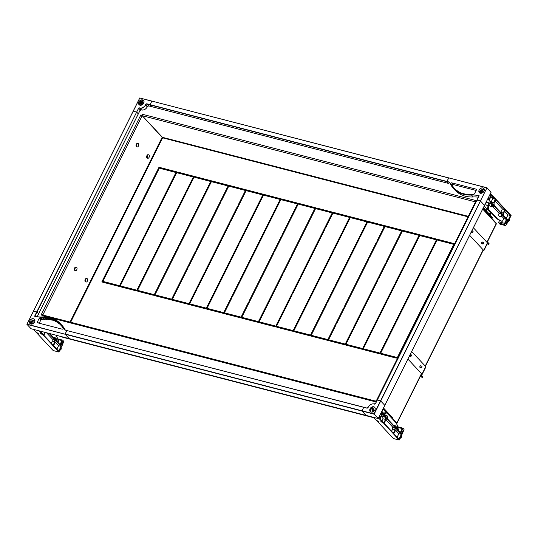<?xml version="1.0" encoding="UTF-8"?>
<svg xmlns="http://www.w3.org/2000/svg" width="538" height="538" viewBox="0 0 538 538"><rect width="100%" height="100%" fill="white"/><g stroke="black" fill="none" stroke-linecap="round" stroke-linejoin="round"><path stroke-width="0.81" d="M482.754 242.752A0.881 0.504 104.5 0 0 482.922 244.017A0.881 0.504 104.5 0 0 483.527 243.579A0.881 0.504 104.5 0 0 483.359 242.315A0.881 0.504 104.5 0 0 482.754 242.752M472.156 231.394A0.881 0.504 104.5 0 0 472.324 232.658A0.881 0.504 104.5 0 0 472.929 232.221A0.881 0.504 104.5 0 0 472.761 230.957A0.881 0.504 104.5 0 0 472.156 231.394M149.093 157.298A1.755 1.015 104.5 0 0 149.349 155.838A1.755 1.015 104.5 0 0 148.723 154.85A1.755 1.015 104.5 0 0 147.513 155.724A1.755 1.015 104.5 0 0 147.842 158.253A1.755 1.015 104.5 0 0 148.871 157.695A1.755 1.015 104.5 0 0 149.053 157.378M147.842 158.253L147.278 158.105A1.755 1.015 -75.5 0 1 146.948 155.576A1.755 1.015 -75.5 0 1 148.158 154.702L148.723 154.85M138.495 145.939A1.755 1.015 104.5 0 0 138.75 144.48A1.755 1.015 104.5 0 0 138.125 143.491A1.755 1.015 104.5 0 0 136.914 144.366A1.755 1.015 104.5 0 0 137.244 146.894A1.755 1.015 104.5 0 0 138.273 146.336A1.755 1.015 104.5 0 0 138.461 146.02M137.244 146.894L136.679 146.746A1.755 1.015 -75.5 0 1 136.349 144.218A1.755 1.015 -75.5 0 1 137.56 143.343L138.125 143.491M482.035 243.788A0.921 0.531 -75.5 0 1 481.866 243.788A0.921 0.531 -75.5 0 1 481.692 242.463A0.921 0.531 -75.5 0 1 482.33 242.006A0.921 0.531 -75.5 0 1 482.478 242.087M471.436 232.429A0.921 0.531 -75.5 0 1 471.268 232.429A0.921 0.531 -75.5 0 1 471.113 232.335L472.324 232.658M469.627 235.314L483.682 250.385A1.318 0.37 26.5 0 1 483.823 250.708L487.583 243.163A1.318 0.37 -153.5 0 0 487.448 242.84L473.386 227.769M487.172 242.308A1.318 0.76 -75.5 0 1 487.603 242.228A1.318 0.76 -75.5 0 1 487.838 242.369L489.183 243.815L488.901 244.38L487.556 242.934A0.659 0.383 104.5 0 0 487.482 242.88M487.199 243.943L488.901 244.38M483.003 250.681L483.218 250.742A1.318 0.37 26.5 0 0 483.823 250.708M87.391 281.051A1.755 1.015 104.5 0 0 87.647 279.592A1.755 1.015 104.5 0 0 87.022 278.61A1.755 1.015 104.5 0 0 85.811 279.484A1.755 1.015 104.5 0 0 86.141 282.013A1.755 1.015 104.5 0 0 87.163 281.448A1.755 1.015 104.5 0 0 87.351 281.139M86.141 282.013L85.576 281.865A1.755 1.015 -75.5 0 1 85.239 279.336A1.755 1.015 -75.5 0 1 86.45 278.462L87.022 278.61M76.793 269.693A1.755 1.015 104.5 0 0 77.048 268.233A1.755 1.015 104.5 0 0 76.423 267.251A1.755 1.015 104.5 0 0 75.212 268.126A1.755 1.015 104.5 0 0 75.542 270.654A1.755 1.015 104.5 0 0 76.571 270.089A1.755 1.015 104.5 0 0 76.752 269.78M75.542 270.654L74.977 270.506A1.755 1.015 -75.5 0 1 74.647 267.978A1.755 1.015 -75.5 0 1 75.858 267.104L76.423 267.251M421.819 367.34A0.881 0.504 104.5 0 0 421.657 366.075A0.881 0.504 104.5 0 0 421.052 366.512A0.881 0.504 104.5 0 0 421.214 367.777A0.881 0.504 104.5 0 0 421.819 367.34M411.227 355.981A0.881 0.504 104.5 0 0 411.059 354.717A0.881 0.504 104.5 0 0 410.454 355.154A0.881 0.504 104.5 0 0 410.622 356.418A0.881 0.504 104.5 0 0 411.227 355.981M420.333 367.548A0.921 0.531 -75.5 0 1 420.165 367.548A0.921 0.531 -75.5 0 1 419.99 366.223A0.921 0.531 -75.5 0 1 420.629 365.759A0.921 0.531 -75.5 0 1 420.77 365.847M421.355 374.32L421.516 374.495A1.318 0.37 26.5 0 0 422.122 374.461A1.318 0.37 26.5 0 0 421.98 374.145L407.918 359.075M421.516 374.495A0.659 0.383 -75.5 0 0 421.523 375.369L422.875 376.815L422.592 377.38L421.241 375.934A1.318 0.76 -75.5 0 1 421.005 375.026M422.592 377.38L420.144 376.748M411.684 351.529L425.746 366.6L421.98 374.145M422.122 374.461L425.881 366.916A1.318 0.37 -153.5 0 0 425.746 366.6M385.147 413.251A0.76 0.437 -75.5 0 1 385.477 411.772M488.807 213.445A0.76 0.437 -75.5 0 1 489.506 213.142A0.881 0.881 0 0 1 489.519 214.205M485.727 210.136A0.76 0.437 -75.5 0 1 486.426 209.84A0.881 0.881 0 0 1 486.433 210.896M103.195 282.315L103.572 281.562L118.851 285.517L118.474 286.27L103.195 282.315M118.75 285.725L103.861 281.872L103.592 282.416M109.658 266.209L110.357 266.391L102.502 282.134L101.81 281.959L109.658 266.209L109.947 266.518L102.2 282.06M117.889 249.706L118.582 249.888L110.734 265.631L110.034 265.456L117.889 249.706L118.178 250.015L110.431 265.557M126.114 233.203L126.813 233.378L118.959 249.128L118.266 248.953L126.114 233.203L126.403 233.512L118.656 249.054M134.345 216.7L135.038 216.875L127.19 232.624L126.491 232.45L134.345 216.7L134.635 217.009L126.887 232.55M142.577 200.197L143.269 200.371L135.415 216.121L134.722 215.946L142.577 200.197L142.866 200.506L135.112 216.047M151.871 183.115L151.178 182.933L158.999 167.257L159.692 167.432L151.871 183.115M159.584 167.641L151.568 183.041M150.801 183.693L151.494 183.868L143.646 199.618L142.947 199.437L150.801 183.693L151.091 184.003L143.343 199.544M175.664 171.568L175.287 172.321L160.008 168.367L160.385 167.614L175.664 171.568M175.563 171.777L160.674 167.923L160.405 168.468M136.107 290.211L121.225 286.364L120.949 286.909M127.614 271.085L119.564 286.552M135.838 254.582L127.788 270.049M144.07 238.078L136.02 253.539M152.294 221.575L144.245 237.036M160.526 205.072L152.476 220.533M176.948 172.133L168.932 187.527M168.757 188.569L160.707 204.03M192.92 176.262L178.038 172.416L177.762 172.96M153.471 294.703L138.582 290.856L138.313 291.401M144.971 275.577L136.921 291.038M153.202 259.074L145.152 274.535M161.434 242.571L153.384 258.032M169.658 226.068L161.608 241.528M177.89 209.564L169.84 225.025M194.312 176.625L186.296 192.019M186.114 193.061L178.065 208.522M210.284 180.755L195.395 176.908L195.126 177.453M170.835 299.195L155.946 295.342L155.677 295.893M162.335 280.069L154.285 295.53M170.566 263.566L162.516 279.027M178.791 247.063L170.741 262.524M187.022 230.56L178.972 246.021M195.247 214.057L187.197 229.518M211.669 181.118L203.653 196.511M203.478 197.554L195.429 213.014M227.641 185.247L212.759 181.393L212.483 181.945M188.192 303.688L173.31 299.834L173.034 300.379M179.699 284.562L171.649 300.022M187.923 268.059L179.874 283.519M196.155 251.555L188.105 267.016M204.379 235.045L196.33 250.513M212.611 218.542L204.561 234.01M229.033 185.603L221.017 201.004M220.836 202.039L212.786 217.507M245.005 189.739L230.123 185.886L229.847 186.437M205.556 308.173L190.667 304.326L190.398 304.871M197.056 289.047L189.006 304.515M205.287 272.544L197.238 288.012M213.512 256.041L205.462 271.508M221.743 239.538L213.694 255.005M229.975 223.035L221.925 238.495M246.397 190.096L238.381 205.489M238.2 206.531L230.15 221.992M262.369 194.231L247.48 190.378L247.211 190.923M222.914 312.665L208.031 308.819L207.762 309.363M214.42 293.54L206.37 309M222.651 277.036L214.601 292.497M230.876 260.533L222.826 275.994M239.107 244.03L231.058 259.491M247.332 227.527L239.282 242.988M263.755 194.588L255.738 209.981M255.563 211.024L247.514 226.485M279.726 198.717L264.844 194.87L264.568 195.415M240.278 317.158L225.395 313.304L225.119 313.856M231.784 298.032L223.734 313.493M240.009 281.529L231.959 296.989M248.24 265.026L240.19 280.486M256.465 248.522L248.415 263.983M264.696 232.019L256.646 247.48M281.118 199.08L273.102 214.474M272.921 215.516L264.871 230.977M297.09 203.209L282.208 199.363L281.932 199.907M257.641 321.65L242.752 317.797L242.483 318.341M249.141 302.524L241.091 317.985M257.372 286.021L249.323 301.482M265.597 269.518L257.547 284.979M273.829 253.015L265.779 268.475M282.053 236.512L274.003 251.972M298.476 203.572L290.466 218.966M290.285 220.002L282.235 235.469M314.454 207.702L299.565 203.848L299.296 204.4M274.999 326.136L260.116 322.289L259.841 322.834M266.505 307.01L258.455 322.477M274.73 290.507L266.68 305.974M282.961 274.003L274.911 289.471M291.192 257.5L283.143 272.968M299.417 240.997L291.367 256.465M315.84 208.058L307.823 223.452M307.649 224.494L299.599 239.961M331.811 212.194L316.929 208.34L316.653 208.885M292.363 330.628L277.48 326.781L277.204 327.326M283.869 311.502L275.819 326.969M292.094 294.999L284.044 310.46M300.325 278.496L292.275 293.956M308.55 261.993L300.5 277.453M316.781 245.489L308.731 260.95M333.204 212.55L325.187 227.944M325.006 228.986L316.956 244.447M349.175 216.679L334.286 212.833L334.017 213.378M309.727 335.12L294.837 331.267L294.568 331.818M301.226 315.994L293.176 331.455M309.458 299.491L301.408 314.952M317.682 282.988L309.632 298.449M325.914 266.485L317.864 281.946M334.138 249.982L326.089 265.442M350.561 217.043L342.545 232.436M342.37 233.479L334.32 248.939M366.533 221.172L351.65 217.325L351.381 217.87M327.084 339.613L312.201 335.759L311.926 336.311M318.59 320.487L310.54 335.947M326.815 303.983L318.765 319.444M335.046 287.48L326.996 302.941M343.271 270.977L335.221 286.438M351.502 254.474L343.452 269.935M367.925 221.535L359.909 236.928M359.734 237.971L351.677 253.432M383.897 225.664L369.014 221.811L368.738 222.362M344.448 344.105L329.559 340.251L329.29 340.796M335.947 324.979L327.898 340.44M344.179 308.476L336.129 323.937M352.41 291.966L344.354 307.433M360.635 275.463L352.585 290.93M368.866 258.96L360.816 274.427M385.289 226.021L377.272 241.421M377.091 242.456L369.041 257.924M401.261 230.156L386.371 226.303L386.102 226.848M361.812 348.59L346.923 344.744L346.654 345.288M353.311 329.464L345.261 344.932M361.543 312.961L353.493 328.429M369.767 296.458L361.718 311.926M377.999 279.955L369.949 295.416M386.223 263.452L378.174 278.913M402.646 230.513L394.63 245.906M394.455 246.949L386.405 262.409M418.618 234.649L403.735 230.795L403.46 231.34M379.169 353.083L364.287 349.236L364.011 349.781M370.675 333.957L362.625 349.418M378.9 317.454L370.85 332.914M387.131 300.95L379.082 316.411M395.356 284.447L387.306 299.908M403.587 267.944L395.538 283.405M420.01 235.005L411.994 250.399M411.812 251.441L403.762 266.902M435.982 239.134L421.099 235.288L420.824 235.832M396.533 357.575L381.644 353.722L381.375 354.273M388.032 338.449L379.983 353.91M396.264 321.946L388.214 337.407M404.489 305.443L396.439 320.904M412.72 288.94L404.67 304.4M420.945 272.436L412.895 287.897M437.374 239.497L429.358 254.891M429.176 255.933L421.126 271.394M453.346 243.627L438.457 239.78L438.188 240.325M446.338 260.372L438.49 275.886M454.536 243.936L446.715 259.383M438.114 276.875L430.259 292.39M429.882 293.378L422.034 308.893M421.657 309.881L413.803 325.396M413.426 326.384L405.571 341.899M405.201 342.888L397.347 358.402M136.215 290.002L135.838 290.762L120.559 286.808L120.936 286.055L136.215 290.002M127.022 270.701L127.714 270.876L119.866 286.626L119.167 286.445L127.022 270.701L127.311 271.011M128.091 270.123L127.398 269.941L135.253 254.198L135.946 254.373L128.091 270.123M143.478 237.695L144.171 237.87L136.322 253.62L135.623 253.438L143.478 237.695L143.767 238.004M144.547 237.117L143.854 236.935L151.709 221.185L152.402 221.367L144.547 237.117M159.934 204.682L160.627 204.864L152.779 220.614L152.086 220.432L159.934 204.682L160.223 204.998M176.356 171.743L177.049 171.925L169.235 187.607L168.542 187.426L176.356 171.743L176.646 172.059M161.003 204.11L160.311 203.929L168.165 188.179L168.858 188.361L161.003 204.11M177.372 172.859L177.748 172.106L193.028 176.06L192.651 176.814L177.372 172.859M153.572 294.494L153.196 295.248L137.923 291.3L138.3 290.54L153.572 294.494M144.386 275.187L145.078 275.369L137.224 291.119L136.531 290.937L144.386 275.187L144.675 275.496M145.455 274.615L144.762 274.434L152.61 258.684L153.303 258.865L145.455 274.615M160.842 242.181L161.534 242.362L153.68 258.112L152.987 257.931L160.842 242.181L161.131 242.49M161.911 241.609L161.218 241.428L169.066 225.678L169.766 225.859L161.911 241.609M177.298 209.174L177.991 209.356L170.136 225.106L169.443 224.924L177.298 209.174L177.587 209.484M193.72 176.235L194.413 176.417L186.599 192.1L185.899 191.918L193.72 176.235L194.01 176.545M178.367 208.603L177.674 208.421L185.523 192.671L186.222 192.853L178.367 208.603M194.729 177.352L195.106 176.599L210.385 180.546L210.008 181.299L194.729 177.352M170.936 298.987L170.559 299.74L155.28 295.786L155.657 295.032L170.936 298.987M161.743 279.679L162.442 279.861L154.588 295.611L153.895 295.429L161.743 279.679L162.032 279.989M162.812 279.108L162.12 278.926L169.974 263.176L170.667 263.358L162.812 279.108M178.199 246.673L178.898 246.855L171.044 262.605L170.351 262.423L178.199 246.673L178.488 246.982M179.275 246.101L178.576 245.92L186.43 230.17L187.123 230.351L179.275 246.101M194.655 213.667L195.355 213.848L187.5 229.598L186.807 229.417L194.655 213.667L194.944 213.976M211.078 180.728L211.777 180.909L203.956 196.585L203.263 196.41L211.078 180.728L211.367 181.037M195.731 213.088L195.032 212.913L202.887 197.164L203.579 197.345L195.731 213.088M212.093 181.844L212.47 181.084L227.749 185.038L227.372 185.792L212.093 181.844M188.3 303.479L187.923 304.232L172.644 300.278L173.021 299.525L188.3 303.479M179.107 284.172L179.8 284.353L171.952 300.103L171.252 299.922L179.107 284.172L179.396 284.481M180.176 283.593L179.484 283.418L187.332 267.668L188.031 267.85L180.176 283.593M195.563 251.165L196.256 251.347L188.408 267.09L187.708 266.915L195.563 251.165L195.852 251.475M196.632 250.587L195.94 250.412L203.794 234.662L204.487 234.844L196.632 250.587M212.019 218.159L212.712 218.334L204.864 234.084L204.164 233.909L212.019 218.159L212.308 218.468M228.442 185.22L229.134 185.395L221.32 201.077L220.627 200.903L228.442 185.22L228.731 185.529M213.088 217.581L212.396 217.406L220.25 201.656L220.943 201.831L213.088 217.581M229.457 186.33L229.834 185.576L245.106 189.531L244.736 190.284L229.457 186.33M205.657 307.965L205.281 308.725L190.001 304.77L190.378 304.017L205.657 307.965M196.471 288.664L197.164 288.839L189.309 304.589L188.616 304.414L196.471 288.664L196.76 288.973M197.54 288.086L196.841 287.911L204.696 272.161L205.388 272.336L197.54 288.086M212.927 255.658L213.62 255.832L205.765 271.582L205.072 271.401L212.927 255.658L213.216 255.967M213.996 255.079L213.304 254.898L221.152 239.154L221.844 239.329L213.996 255.079M229.383 222.651L230.076 222.826L222.221 238.576L221.528 238.395L229.383 222.651L229.672 222.961M245.805 189.712L246.498 189.887L238.677 205.57L237.984 205.388L245.805 189.712L246.095 190.022M230.452 222.073L229.76 221.891L237.608 206.141L238.307 206.323L230.452 222.073M246.814 190.822L247.191 190.069L262.47 194.023L262.093 194.776L246.814 190.822M223.021 312.457L222.645 313.21L207.365 309.263L207.742 308.509L223.021 312.457M213.828 293.156L214.521 293.331L206.673 309.081L205.98 308.899L213.828 293.156L214.117 293.466M214.897 292.578L214.205 292.396L222.059 276.646L222.752 276.828L214.897 292.578M230.284 260.143L230.984 260.325L223.129 276.075L222.436 275.893L230.284 260.143L230.573 260.453M231.353 259.572L230.661 259.39L238.516 243.64L239.208 243.822L231.353 259.572M246.74 227.137L247.44 227.318L239.585 243.068L238.892 242.887L246.74 227.137L247.029 227.446M263.163 194.198L263.862 194.379L256.041 210.062L255.348 209.881L263.163 194.198L263.452 194.507M247.816 226.565L247.117 226.384L254.972 210.634L255.664 210.815L247.816 226.565M264.178 195.314L264.555 194.561L279.834 198.509L279.457 199.268L264.178 195.314M240.385 316.949L240.009 317.702L224.729 313.755L225.106 312.995L240.385 316.949M231.192 297.642L231.885 297.823L224.03 313.573L223.337 313.392L231.192 297.642L231.481 297.951M232.261 297.07L231.569 296.889L239.417 281.139L240.116 281.32L232.261 297.07M247.648 264.635L248.341 264.817L240.493 280.567L239.793 280.385L247.648 264.635L247.937 264.945M248.717 264.064L248.025 263.882L255.873 248.132L256.572 248.314L248.717 264.064M264.104 231.629L264.797 231.811L256.949 247.561L256.249 247.379L264.104 231.629L264.393 231.939M280.527 198.69L281.219 198.872L273.405 214.554L272.705 214.373L280.527 198.69L280.816 198.999M265.173 231.058L264.481 230.876L272.336 215.126L273.028 215.308L265.173 231.058M281.542 199.806L281.919 199.053L297.191 203.001L296.815 203.754L281.542 199.806M257.742 321.442L257.366 322.195L242.087 318.24L242.463 317.487L257.742 321.442M248.549 302.134L249.249 302.316L241.394 318.066L240.701 317.884L248.549 302.134L248.838 302.443M249.625 301.562L248.926 301.381L256.781 285.631L257.473 285.812L249.625 301.562M265.012 269.128L265.705 269.309L257.85 285.059L257.157 284.878L265.012 269.128L265.295 269.437M266.081 268.549L265.382 268.375L273.237 252.625L273.929 252.806L266.081 268.549M281.468 236.121L282.161 236.303L274.306 252.046L273.613 251.871L281.468 236.121L281.757 236.431M297.891 203.182L298.583 203.364L290.762 219.04L290.069 218.865L297.891 203.182L298.18 203.492M282.537 235.543L281.845 235.368L289.693 219.618L290.385 219.8L282.537 235.543M298.899 204.292L299.276 203.539L314.555 207.493L314.179 208.246L298.899 204.292M275.106 325.934L274.73 326.687L259.45 322.733L259.827 321.98L275.106 325.934M265.913 306.626L266.606 306.808L258.758 322.551L258.058 322.376L265.913 306.626L266.202 306.936M266.983 306.048L266.29 305.873L274.145 290.123L274.837 290.298L266.983 306.048M282.369 273.62L283.062 273.795L275.214 289.545L274.521 289.37L282.369 273.62L282.658 273.929M283.439 273.042L282.746 272.867L290.601 257.117L291.293 257.292L283.439 273.042M298.825 240.614L299.518 240.789L291.67 256.539L290.977 256.357L298.825 240.614L299.115 240.923M315.248 207.675L315.947 207.85L308.126 223.532L307.433 223.351L315.248 207.675L315.537 207.984M299.895 240.035L299.202 239.854L307.057 224.111L307.749 224.285L299.895 240.035M316.263 208.784L316.64 208.031L331.919 211.985L331.543 212.739L316.263 208.784M292.464 330.419L292.087 331.173L276.814 327.225L277.191 326.472L292.464 330.419M283.277 311.119L283.97 311.294L276.115 327.043L275.422 326.862L283.277 311.119L283.566 311.428M284.346 310.54L283.654 310.359L291.502 294.616L292.201 294.79L284.346 310.54M299.733 278.112L300.426 278.287L292.571 294.037L291.878 293.856L299.733 278.112L300.022 278.422M300.803 277.534L300.11 277.352L307.958 261.603L308.657 261.784L300.803 277.534M316.189 245.099L316.882 245.281L309.034 261.031L308.335 260.849L316.189 245.099L316.478 245.409M332.612 212.16L333.304 212.342L325.49 228.025L324.791 227.843L332.612 212.16L332.901 212.47M317.259 244.528L316.566 244.346L324.414 228.596L325.113 228.778L317.259 244.528M333.627 213.277L333.997 212.523L349.276 216.471L348.9 217.231L333.627 213.277M309.827 334.912L309.451 335.665L294.172 331.717L294.548 330.957L309.827 334.912M300.634 315.604L301.334 315.786L293.479 331.536L292.786 331.354L300.634 315.604L300.924 315.914M301.71 315.033L301.011 314.851L308.866 299.101L309.558 299.283L301.71 315.033M317.09 282.598L317.79 282.78L309.935 298.529L309.242 298.348L317.09 282.598L317.38 282.907M318.166 282.026L317.467 281.845L325.322 266.095L326.015 266.276L318.166 282.026M333.547 249.592L334.246 249.773L326.391 265.523L325.698 265.342L333.547 249.592L333.836 249.901M349.976 216.653L350.668 216.834L342.847 232.517L342.155 232.335L349.976 216.653L350.265 216.962M334.623 249.02L333.923 248.838L341.778 233.089L342.471 233.27L334.623 249.02M350.984 217.769L351.361 217.016L366.64 220.963L366.264 221.717L350.984 217.769M327.191 339.404L326.815 340.157L311.536 336.203L311.912 335.45L327.191 339.404M317.998 320.097L318.691 320.278L310.843 336.028L310.144 335.846L317.998 320.097L318.288 320.406M319.068 319.525L318.375 319.343L326.23 303.593L326.922 303.775L319.068 319.525M334.454 287.09L335.147 287.272L327.299 303.022L326.6 302.84L334.454 287.09L334.744 287.4M335.524 286.519L334.831 286.337L342.686 270.587L343.379 270.769L335.524 286.519M350.91 254.084L351.603 254.266L343.755 270.009L343.062 269.834L350.91 254.084L351.2 254.393M367.333 221.145L368.026 221.326L360.211 237.002L359.519 236.828L367.333 221.145L367.622 221.454M351.98 253.506L351.287 253.331L359.142 237.581L359.835 237.762L351.98 253.506M368.348 222.261L368.725 221.501L384.004 225.456L383.628 226.209L368.348 222.261M344.549 343.896L344.172 344.65L328.9 340.695L329.269 339.942L344.549 343.896M335.362 324.589L336.055 324.77L328.2 340.514L327.507 340.339L335.362 324.589L335.651 324.898M336.432 324.01L335.739 323.836L343.587 308.086L344.28 308.267L336.432 324.01M351.818 291.583L352.511 291.764L344.656 307.507L343.964 307.332L351.818 291.583L352.108 291.892M352.888 291.004L352.195 290.829L360.043 275.079L360.736 275.254L352.888 291.004M368.274 258.576L368.967 258.751L361.112 274.501L360.42 274.326L368.274 258.576L368.564 258.886M384.697 225.637L385.39 225.812L377.575 241.495L376.876 241.313L384.697 225.637L384.986 225.947M369.344 257.998L368.651 257.823L376.499 242.073L377.199 242.248L369.344 257.998M385.706 226.747L386.082 225.994L401.361 229.948L400.985 230.701L385.706 226.747M361.913 348.382L361.536 349.142L346.257 345.188L346.633 344.434L361.913 348.382M352.72 329.081L353.412 329.256L345.564 345.006L344.871 344.831L352.72 329.081L353.009 329.39M353.789 328.503L353.096 328.321L360.951 312.578L361.644 312.753L353.789 328.503M369.176 296.075L369.875 296.25L362.02 312L361.328 311.818L369.176 296.075L369.465 296.384M370.252 295.496L369.552 295.315L377.407 279.572L378.1 279.747L370.252 295.496M385.632 263.062L386.331 263.243L378.476 278.993L377.784 278.812L385.632 263.062L385.921 263.378M402.054 230.123L402.754 230.304L394.932 245.987L394.24 245.805L402.054 230.123L402.343 230.439M386.708 262.49L386.008 262.309L393.863 246.559L394.556 246.74L386.708 262.49M403.07 231.239L403.446 230.486L418.725 234.44L418.349 235.193L403.07 231.239M379.277 352.874L378.9 353.627L363.621 349.68L363.997 348.927L379.277 352.874M370.083 333.567L370.776 333.748L362.928 349.498L362.229 349.317L370.083 333.567L370.373 333.883M371.153 332.995L370.46 332.814L378.308 317.064L379.008 317.245L371.153 332.995M386.54 300.56L387.232 300.742L379.384 316.492L378.685 316.31L386.54 300.56L386.829 300.87M387.609 299.989L386.916 299.807L394.764 284.057L395.464 284.239L387.609 299.989M402.996 267.554L403.688 267.736L395.84 283.486L395.141 283.304L402.996 267.554L403.285 267.863M419.418 234.615L420.111 234.797L412.296 250.479L411.604 250.298L419.418 234.615L419.707 234.924M404.065 266.983L403.372 266.801L411.227 251.051L411.92 251.233L404.065 266.983M420.434 235.731L420.81 234.978L436.083 238.926L435.713 239.686L420.434 235.731M396.634 357.366L396.257 358.12L380.978 354.165L381.355 353.412L396.634 357.366M387.441 338.059L388.14 338.241L380.285 353.991L379.593 353.809L387.441 338.059L387.73 338.368M388.517 337.487L387.817 337.306L395.672 321.556L396.365 321.737L388.517 337.487M403.904 305.053L404.596 305.234L396.741 320.984L396.049 320.803L403.904 305.053L404.193 305.362M404.973 304.481L404.28 304.3L412.128 288.55L412.821 288.731L404.973 304.481M420.36 272.046L421.052 272.228L413.197 287.978L412.505 287.796L420.36 272.046L420.649 272.356M436.782 239.107L437.475 239.289L429.654 254.965L428.961 254.79L436.782 239.107L437.071 239.417M421.429 271.475L420.736 271.293L428.584 255.543L429.277 255.725L421.429 271.475M437.791 240.224L438.167 239.464L453.447 243.418L453.07 244.171L437.791 240.224M438.591 275.913L438.093 275.786L445.948 260.036L446.446 260.163M446.822 259.41L446.325 259.282L454.139 243.6L454.637 243.727M430.366 292.416L429.869 292.289L437.717 276.539L438.214 276.666M422.135 308.92L421.637 308.792L429.492 293.042L429.99 293.17M413.904 325.423L413.413 325.295L421.261 309.545L421.758 309.673M405.679 341.926L405.181 341.798L413.036 326.048L413.534 326.176M397.447 358.429L396.957 358.301L404.805 342.551L405.302 342.679M489.728 216.088L489.466 216.323L482.707 209.08M489.634 216.363L482.754 208.986M484.261 205.967L490.73 212.907L490.118 214.844M483.413 207.661L492.485 217.386L492.203 217.951L483.131 208.226M487.098 242.463L496.372 223.869L489.466 216.323M468.04 216.841L162.59 137.836L141.736 115.213L142.227 114.231L475.666 200.479L475.182 201.461L475.545 201.79M382.982 409.095L385.793 412.108A0.733 0.424 104.5 0 0 385.766 412.014M381.724 411.61L384.139 414.199M384.347 413.998L381.866 411.335M391.704 418.147L392.31 418.302L383.238 408.577M385.82 412.135L386.466 412.821M392.101 418.248L396.983 423.198L392.39 418.134M482.875 208.744L490.461 216.875L489.822 216.706M490.595 217.534L492.203 217.951M383.52 408.012L392.592 417.737L392.31 418.302M491.181 217.682L496.002 222.853A1.096 0.632 -75.5 0 1 496.204 223.546M42.811 315.1A1.096 0.632 104.5 0 0 42.616 314.979A1.096 0.632 104.5 0 0 42.583 314.972A1.096 0.632 -75.5 0 0 41.863 315.524L42.354 314.542L41.446 314.313L140.835 114.977L141.918 115.495M62.287 336.842L62.569 337.144A1.096 0.632 104.5 0 0 62.764 337.265A1.096 0.632 104.5 0 0 62.993 337.252M162.341 137.298L468.302 216.33M142.227 114.231A1.096 0.632 -75.5 0 0 142.079 115.408A1.096 0.632 104.5 0 0 142.234 115.69L162.274 137.17M396.768 423.272A1.096 0.632 -75.5 0 1 396.425 423.507M392 418.221L396.398 422.881M42.354 314.542L42.583 314.972M475.579 201.797L476.083 201.696L376.701 401.025L375.793 400.797L375.309 401.778L41.863 315.524M140.835 114.977L141.736 115.213M475.182 201.461L476.083 201.696M386.963 418.275A0.881 0.504 -75.5 0 1 386.358 418.712A0.881 0.504 -75.5 0 1 386.19 417.448A0.881 0.504 -75.5 0 1 386.795 417.011A0.881 0.504 -75.5 0 1 386.963 418.275M396.593 428.604A0.881 0.504 -75.5 0 1 395.988 429.042A0.881 0.504 -75.5 0 1 395.827 427.777A0.881 0.504 -75.5 0 1 396.432 427.34A0.881 0.504 -75.5 0 1 396.593 428.604M401.254 435.861L401.294 435.901A1.54 1.177 137 0 1 401.388 437.266A1.54 1.177 137 0 1 400.043 438.288M378.947 417.192L378.786 418.194L382.404 422.074L382.612 421.664L380.11 418.974L382.518 414.146L385.02 416.836L385.228 416.419L381.603 412.532L380.938 413.191M381.059 413.218L381.926 414.152L379.929 418.147L379.061 417.219M381.926 414.152L380.628 413.816M373.681 417.387L376.674 420.595L378.651 421.355L377.199 420.729M377.064 421.005L393.439 438.564L399.169 440.044L402.801 432.76L402.377 432.31L401.22 433.561L400.702 433.003L402.451 429.492L402.875 429.949A0.881 0.504 -75.5 0 1 402.881 431.113L402.538 431.799L402.962 432.256L404.051 429.358L403.016 428.241A0.881 0.504 -75.5 0 0 402.854 428.147L398.181 426.937M382.478 421.94L399.169 440.044M382.794 422.491L380.817 421.731L382.404 422.074M385.087 416.694L385.611 416.829L385.41 417.246L383.433 416.486L385.02 416.836M381.859 415.464L382.995 416.681L385.477 417.327A2.085 1.204 104.5 0 0 385.511 419.411L383.769 422.902L382.995 422.074M387.259 419.23L395.114 427.649A2.085 1.204 104.5 0 0 395.148 429.734L393.406 433.225L384.152 423.312L385.894 419.822A2.085 1.204 104.5 0 0 386.055 419.882A2.085 1.204 104.5 0 0 387.259 419.23M395.531 430.151A2.085 1.204 104.5 0 0 395.686 430.212A2.085 1.204 104.5 0 0 396.896 429.559L401.361 434.348L398.954 439.176L393.789 433.641L395.686 430.212M385.611 416.829L385.659 416.883A2.085 1.204 104.5 0 1 387.098 415.84A2.085 1.204 104.5 0 1 387.495 418.846L395.295 427.206A2.085 1.204 104.5 0 1 396.735 426.17A2.085 1.204 104.5 0 1 397.125 429.169L400.279 432.545L402.249 428.584A0.881 0.504 -75.5 0 1 402.854 428.147M393.762 425.565A2.085 1.204 -75.5 0 1 394.253 425.524L396.735 426.17M395.148 429.734L392.659 429.095A2.085 1.204 -75.5 0 1 392.632 427.011L395.114 427.649M395.598 430.185L398.88 433.702L401.361 434.348M398.88 433.702L397.125 437.219M392.659 429.095L391.577 431.268M384.132 415.242A2.085 1.204 -75.5 0 1 384.616 415.201L387.098 415.84M385.511 419.411L383.029 418.766A2.085 1.204 -75.5 0 1 382.995 416.681M383.029 418.766L381.94 420.945M384.071 415.175L386.358 413.036A0.881 0.504 -75.5 0 1 386.748 412.895A0.881 0.504 -75.5 0 1 386.903 412.996L396.035 422.787A0.881 0.504 -75.5 0 1 396.109 422.895L398.806 428.154A0.881 0.504 -75.5 0 1 398.739 429.21L398.187 430.313M386.136 412.794A0.881 0.504 104.5 0 0 385.981 412.7A0.881 0.504 104.5 0 0 385.591 412.834L383.614 414.69M385.961 419.862L392.632 427.011M402.377 432.31L401.2 432.001M402.538 431.799L401.442 431.516M402.962 432.256L401.287 431.819M492.478 204.272A0.881 0.504 -75.5 0 1 493.084 203.835A0.881 0.504 -75.5 0 1 493.252 205.099A0.881 0.504 -75.5 0 1 492.647 205.536A0.881 0.504 -75.5 0 1 492.478 204.272M502.115 214.595A0.881 0.504 -75.5 0 1 502.721 214.158A0.881 0.504 -75.5 0 1 502.882 215.422A0.881 0.504 -75.5 0 1 502.277 215.859A0.881 0.504 -75.5 0 1 502.115 214.595M509.425 218.905L509.466 218.953A1.54 1.177 137 0 1 509.553 220.318A1.54 1.177 137 0 1 508.215 221.34M489.741 194.978L491.033 195.314L490.051 194.352M487.771 198.919L488.174 198.381L489.042 199.309L491.033 195.314M490.333 193.788L490.165 194.379M491.584 203.102L492.109 203.236L491.9 203.653L489.923 202.887L491.517 203.236L487.892 198.946M491.517 203.236L491.725 202.826L489.217 200.136L491.624 195.307L494.133 197.991L494.335 197.581L490.448 193.814M494.2 197.856L494.725 197.991L494.516 198.408L492.539 197.648L494.133 197.991M494.725 197.991L511.1 215.543L507.469 222.826L507.045 222.376L507.509 220.378L506.984 219.82L505.236 223.331L505.659 223.788A0.881 0.504 104.5 0 0 505.821 223.882A0.881 0.504 104.5 0 0 506.426 223.445L506.762 222.759L507.186 223.216L505.639 225.61L504.597 224.494A0.881 0.504 -75.5 0 1 504.59 223.331L506.561 219.369L503.413 215.994A2.085 1.204 104.5 0 1 501.974 217.029A2.085 1.204 104.5 0 1 501.584 214.03L493.776 205.664A2.085 1.204 104.5 0 1 492.344 206.706A2.085 1.204 104.5 0 1 491.947 203.7L491.9 203.653M494.516 198.408L495.29 199.235L493.548 202.725A2.085 1.204 104.5 0 0 493.386 202.665A2.085 1.204 104.5 0 0 492.183 203.317L492.109 203.236M503.178 213.055A2.085 1.204 104.5 0 0 503.023 212.987A2.085 1.204 104.5 0 0 501.813 213.64L493.965 205.22A2.085 1.204 104.5 0 0 493.931 203.135L495.673 199.645L504.92 209.558L503.178 213.055M508.06 220.338L503.595 215.55A2.085 1.204 104.5 0 0 503.561 213.465L505.303 209.975L510.468 215.509L508.06 220.338M505.639 225.61L499.91 224.131L498.867 223.014L504.597 224.494M499.634 220.291L498.86 221.844A0.881 0.504 104.5 0 0 498.867 223.014M488.067 205.597L486.614 205.22A2.085 1.204 -75.5 0 1 486.217 202.221L486.17 202.167M501.974 217.029L499.493 216.39A2.085 1.204 -75.5 0 1 499.103 213.384L501.584 214.03M503.023 212.987L500.629 212.369A2.085 1.204 -75.5 0 1 500.696 212.409M495.014 200.963L502.438 208.919L500.703 212.389M492.828 206.666L499.103 213.384M503.729 218.636L506.561 219.369M502.465 216.989L503.824 218.448L502.613 220.862A0.881 0.504 -75.5 0 1 502.008 221.3A0.881 0.504 -75.5 0 1 501.947 221.279L497.717 219.114A0.881 0.504 -75.5 0 1 497.623 219.04L488.484 209.248A0.881 0.504 -75.5 0 1 488.349 208.475L489.156 203.996A2.085 1.204 -75.5 0 1 489.466 203.061L491.947 203.7M504.92 209.558L502.438 208.919M493.386 202.665L490.999 202.046A2.085 1.204 -75.5 0 1 491.06 202.086M492.344 206.706L489.856 206.061A2.085 1.204 -75.5 0 1 489.156 203.996L489.466 203.061M486.217 202.221L488.571 202.826M489.351 202.934L488.585 202.739L487.583 208.273A0.881 0.504 104.5 0 0 487.724 209.047L496.856 218.838A0.881 0.504 104.5 0 0 496.951 218.912L501.187 221.078A0.881 0.504 104.5 0 0 501.248 221.105A0.881 0.504 104.5 0 0 501.308 221.111M490.972 196.626L492.801 198.589L491.073 202.066M495.29 199.235L492.801 198.589M504.651 211.286L507.986 214.864L506.238 218.381M510.468 215.509L507.986 214.864M505.868 222.066L507.045 222.376M505.713 222.376L507.469 222.826M506.803 220.197L507.509 220.378M505.666 222.476L506.762 222.759M56.308 340.581A0.881 0.504 -75.5 0 1 55.703 341.018A0.881 0.504 -75.5 0 1 55.542 339.76A0.881 0.504 -75.5 0 1 56.147 339.317A0.881 0.504 -75.5 0 1 56.308 340.581M60.969 347.844L61.009 347.884A1.54 1.177 137 0 1 61.103 349.249A1.54 1.177 137 0 1 59.758 350.272M39.126 330.85L42.119 334.058L42.327 333.641L39.913 331.052M33.396 329.37L36.389 332.578L38.366 333.338L36.914 332.713M36.779 332.988L53.154 350.541L58.884 352.027L62.516 344.744L62.092 344.286L60.935 345.537L60.417 344.979L62.166 341.475L62.59 341.926A0.881 0.504 -75.5 0 1 62.596 343.096L62.253 343.782L62.677 344.233L63.766 341.341L62.731 340.224A0.881 0.504 -75.5 0 0 62.569 340.13L57.896 338.92M42.193 333.923L58.884 352.027M42.509 334.468L40.532 333.708L42.119 334.058M49.025 333.412L54.829 339.633A2.085 1.204 104.5 0 0 54.863 341.717L53.121 345.208L43.867 335.295L45.293 332.444M55.246 342.128A2.085 1.204 104.5 0 0 55.401 342.188A2.085 1.204 104.5 0 0 56.611 341.543L61.076 346.324L58.669 351.159L53.504 345.625L55.401 342.188M49.805 333.614L55.011 339.189A2.085 1.204 104.5 0 1 56.45 338.146A2.085 1.204 104.5 0 1 56.84 341.153L59.994 344.528L61.964 340.567A0.881 0.504 -75.5 0 1 62.569 340.13M44.768 332.309L43.484 334.885L42.71 334.058M53.477 337.548A2.085 1.204 -75.5 0 1 53.968 337.508L56.45 338.146M54.863 341.717L52.374 341.072A2.085 1.204 -75.5 0 1 52.347 338.987L54.829 339.633M55.313 342.168L58.595 345.685L61.076 346.324M58.595 345.685L56.84 349.196M52.374 341.072L51.292 343.251M42.287 331.664L41.655 332.921M55.999 335.214L58.521 340.13A0.881 0.504 -75.5 0 1 58.454 341.193L57.902 342.289M46.544 332.766L52.347 338.987M62.092 344.286L60.915 343.984M62.253 343.782L61.157 343.493M62.677 344.233L61.002 343.802M141.138 100.72L142.207 103.861L141.373 104.311L140.304 101.171L141.138 100.72L141.548 101.164M143.895 101.171A3.013 2.307 -43 0 0 143.498 100.505A3.013 2.307 -43 0 0 140.109 100.559A3.013 2.307 -43 0 0 138.703 103.955A3.013 2.307 -43 0 0 139.1 104.614A3.013 2.307 -43 0 0 142.489 104.56A3.013 2.307 -43 0 0 143.895 101.171M139.416 104.715A3.013 2.307 137 0 1 139.631 102.711L140.243 102.866L139.9 102.496M143.666 100.72A3.013 2.307 -43 0 0 142.953 100.371M142.348 100.741L141.965 100.33M140.304 101.171L141.117 102.045L141.494 101.843M141.951 101.595L141.097 102.018M140.714 101.608L141.312 101.285M142.967 101.406L142.624 101.03L142.832 101.648M140.284 102.987L141.03 105.186M142.066 104.823L141.117 102.045M143.162 102.617A1.365 1.042 -43 0 0 142.281 102.556M142.543 102.671L143.424 103.612M143.296 103.78L142.704 103.141M371.482 408.026L372.316 407.582L373.385 410.723L372.552 411.166L371.482 408.026L372.296 408.9L372.673 408.698M369.882 410.81A3.013 2.307 -43 0 0 370.272 411.476A3.013 2.307 -43 0 0 373.661 411.422A3.013 2.307 -43 0 0 375.067 408.026A3.013 2.307 -43 0 0 374.677 407.367A3.013 2.307 -43 0 0 371.287 407.421A3.013 2.307 -43 0 0 369.882 410.81M372.552 411.166L372.962 411.604M370.46 409.196A3.013 2.307 -43 0 0 370.137 410.649M370.527 410.4A3.013 2.307 137 0 1 370.81 409.566M372.989 410.931L372.296 408.9M373.13 408.45L373.271 408.873M373.816 407.932A3.013 2.307 -43 0 0 372.908 408.221M372.363 411.187A1.365 1.042 -43 0 0 372.908 411.711M373.715 409.526L374.596 410.467M374.475 410.642L373.876 410.003M30.471 322.686L30.229 321.959L33.82 320.023L34.069 320.756L30.471 322.686L31.285 323.553L31.036 322.827L32.381 322.107M32.959 323.661A3.013 2.307 -43 0 0 34.392 319.35A3.013 2.307 -43 0 0 31.419 319.135A3.013 2.307 -43 0 0 29.987 323.452A3.013 2.307 -43 0 0 32.959 323.661M34.493 319.942A3.013 2.307 -43 0 0 34.042 319.881M34.392 319.35L34.721 319.7A3.013 2.307 -43 0 0 34.647 319.633M33.82 320.023L34.23 320.466L34.627 319.666M34.869 320.366L34.614 320.877M31.601 323.715L32.744 323.096M32.145 323.977L32.919 323.56M31.729 320.157A3.013 2.307 137 0 1 32.132 319.902M30.229 321.959L30.747 322.518M30.579 322.8A3.013 2.307 -43 0 0 30.646 323.903M479.62 191.138L483.218 189.208L483.46 189.934L479.869 191.864L479.62 191.138L480.414 191.985L480.421 193.196M480.811 188.32A3.013 2.307 -43 0 0 479.385 192.631A3.013 2.307 -43 0 0 482.357 192.846A3.013 2.307 -43 0 0 483.783 188.529A3.013 2.307 -43 0 0 480.811 188.32M481.12 189.336A3.013 2.307 137 0 1 481.523 189.08M479.647 191.79L479.264 191.38A3.013 2.307 -43 0 0 479.58 192.819M483.312 189.309L483.238 188.387M480.824 193.236L483.817 191.454M484.092 190.903L480.683 192.739L480.434 192.005L481.779 191.286M484.187 189.215A3.013 2.307 -43 0 0 483.433 189.06M138.279 113.888L136.672 112.079L133.182 111.137L33.524 311.092M37.156 316.714L38.628 313.842L36.974 312.047L136.672 112.079L138.327 113.874L38.581 313.856M139.974 110.492L38.608 313.802L36.974 312.047M363.802 407.239L64.271 329.868A33.228 25.454 -43 0 0 60.303 323.567A33.228 25.454 -43 0 0 42.294 316.943A34.21 26.207 -43 0 1 34.614 316.23L36.752 311.932L33.477 311.112L133.263 111.137L136.672 112.079L138.367 108.683L36.759 311.926L33.558 311.105L26.913 324.286L31.096 328.765M479.082 195.758L476.937 200.055L480.427 200.997L476.937 200.055L377.239 400.023L380.729 400.965L384.831 405.383L380.729 400.965L377.32 400.023L375.591 403.413M476.937 200.055L377.286 400.01M27.048 324.158L65.111 334.239L66.84 330.534L65.111 334.004L361.987 410.797L363.715 407.327L361.993 411.032L366.069 415.41L361.987 410.797L374.004 413.904L486.977 187.769L480.427 200.997L484.536 205.415L378.254 418.497M484.489 205.429L384.784 405.396M31.036 328.758L69.227 338.637L65.111 334.239L69.267 338.637M374.34 404.105L374.488 404.038A0.881 0.672 137 0 0 375.564 403.466L375.625 403.419A1.056 0.807 137 0 1 374.34 404.105L373.991 404.018A4.66 3.571 -43 0 0 368.315 407.064L368.126 407.441A1.056 0.807 137 0 1 366.842 408.134L66.84 330.534L366.929 408.046M448.746 177.89L151.911 101.097L150.062 104.654L151.763 106.665M486.722 187.823L448.786 177.89L446.937 181.447L448.665 177.977L151.904 101.097L486.91 187.762M449.613 182.375L446.93 181.447L448.605 183.458L446.937 181.683L150.062 104.89L151.783 101.184L143.155 98.844M139.981 105.199A3.073 2.354 137 0 1 139.053 104.661A3.073 2.354 137 0 1 139.228 101.352A3.073 2.354 137 0 1 142.617 99.92A3.073 2.354 137 0 1 143.545 100.465A3.073 2.354 137 0 1 143.37 103.767A3.073 2.354 137 0 1 139.981 105.199M26.913 324.286L139.772 98.077M448.578 183.438L151.723 106.665L150.055 104.89L146.935 104.083A0.881 0.672 137 0 0 145.859 104.654L145.67 105.031L147.284 106.84M373.789 406.775A3.073 2.354 137 0 1 374.724 407.32A3.073 2.354 137 0 1 374.549 410.629A3.073 2.354 137 0 1 371.159 412.061A3.073 2.354 137 0 1 370.225 411.516A3.073 2.354 137 0 1 370.4 408.214A3.073 2.354 137 0 1 373.789 406.775M374.004 413.904L378.227 418.551L30.996 328.738M69.227 338.637L366.143 415.423M34.62 322.027A3.073 2.354 137 0 1 29.94 323.499A3.073 2.354 137 0 1 29.758 320.769A3.073 2.354 137 0 1 34.439 319.303A3.073 2.354 137 0 1 34.62 322.027M33.107 322.578A1.493 1.143 -43 0 0 32.798 323.015A1.493 1.143 -43 0 0 32.771 323.082M40.881 317.662A32.206 24.674 137 0 1 42.428 317.534L43.208 317.507A32.206 24.674 137 0 1 44.728 317.507L45.481 317.541A32.206 24.674 137 0 1 46.967 317.669L47.7 317.763A32.206 24.674 137 0 1 49.133 318.019L49.846 318.173A32.206 24.674 137 0 1 51.218 318.55L51.897 318.772A32.206 24.674 137 0 1 53.201 319.269L53.847 319.552A32.206 24.674 137 0 1 55.078 320.171L55.676 320.507A32.206 24.674 137 0 1 56.826 321.24L57.378 321.637A32.206 24.674 137 0 1 58.434 322.477L58.945 322.921A32.206 24.674 137 0 1 59.9 323.869L60.357 324.367A32.206 24.674 137 0 1 62.986 328.227A0.659 0.504 137 0 1 62.159 329.155L37.747 322.84A0.881 0.672 137 0 1 37.425 321.906L39.193 318.361A0.881 0.672 137 0 1 39.987 317.77A32.206 24.674 137 0 1 40.094 317.756L40.881 317.662L42.482 319.377L41.668 319.659L40.068 317.945M61.796 326.223L60.195 324.515M58.945 322.921L59.859 323.903M60.424 324.757L58.286 322.632M58.79 323.076L60.39 324.791M57.378 321.637L58.299 322.618M58.972 323.365L56.685 321.408M57.236 321.798L58.837 323.513M55.676 320.507L57.149 322.397L54.95 320.339M57.674 322.464A32.206 24.674 -43 0 0 57.277 322.222M55.548 320.682L57.149 322.397M53.847 319.552L55.327 321.442L53.087 319.451M56.113 321.589A32.206 24.674 -43 0 0 55.441 321.267M53.726 319.727L55.327 321.442M51.897 318.772L53.39 320.668L51.117 318.738M54.351 320.803A32.206 24.674 -43 0 0 53.497 320.487M51.789 318.953L53.39 320.668M49.846 318.173L51.352 320.076L49.045 318.2M52.442 320.15A32.206 24.674 -43 0 0 51.44 319.888M49.752 318.361L51.352 320.076M47.7 317.763L49.227 319.666L48.494 319.572L46.893 317.857M50.411 319.666A32.206 24.674 -43 0 0 49.301 319.478M47.626 317.951L49.227 319.666M45.481 317.541L47.021 319.444L46.268 319.411L44.667 317.696M48.285 319.35A32.206 24.674 -43 0 0 47.082 319.256M45.421 317.729L47.021 319.444M43.208 317.507L44.762 319.411L43.988 319.444L42.388 317.729M46.086 319.216A32.206 24.674 -43 0 0 44.802 319.222M43.161 317.696L44.762 319.411M43.82 319.263A32.206 24.674 -43 0 0 42.482 319.377M40.854 317.85L42.448 319.565M41.513 319.498A0.881 0.672 -43 0 0 40.794 320.076L39.227 323.217M65.253 330.002A33.228 25.454 -43 0 0 62.099 325.49L60.303 323.567M33.477 311.112L31.379 315.402M479.156 189.954A3.073 2.354 137 0 1 483.83 188.482A3.073 2.354 137 0 1 484.012 191.212A3.073 2.354 137 0 1 479.338 192.678A3.073 2.354 137 0 1 479.156 189.954M476.15 190.472L453.211 184.541A0.659 0.504 -43 0 0 452.384 185.469A32.206 24.674 -43 0 0 453.574 187.466L453.42 187.614A32.206 24.674 137 0 1 450.79 183.754A0.659 0.504 137 0 1 451.611 182.826L476.029 189.141A0.881 0.672 137 0 1 476.345 190.075L474.583 193.619A0.881 0.672 137 0 1 473.79 194.205A32.206 24.674 137 0 1 473.675 194.225L472.895 194.319A32.206 24.674 137 0 1 471.342 194.44L470.568 194.474A32.206 24.674 137 0 1 469.049 194.474L468.289 194.44A32.206 24.674 137 0 1 466.809 194.312L466.069 194.218A32.206 24.674 137 0 1 464.637 193.962L463.931 193.808A32.206 24.674 137 0 1 462.559 193.431L461.88 193.209A32.206 24.674 137 0 1 460.568 192.712L459.929 192.429A32.206 24.674 137 0 1 458.699 191.81L458.094 191.474A32.206 24.674 137 0 1 456.95 190.741L456.392 190.344A32.206 24.674 137 0 1 455.336 189.504L454.832 189.053A32.206 24.674 137 0 1 453.877 188.112L454.946 188.939L454.032 187.964M455.484 189.349L456.406 190.331M457.085 190.573L457.697 191.232M458.82 191.636L459.257 192.106M460.683 192.53L461.019 192.893M487.018 187.789L491.019 192.328M138.152 108.562A1.056 0.807 137 0 1 139.436 107.869L139.779 107.963A4.66 3.571 -43 0 0 145.455 104.917L145.643 104.54A1.056 0.807 137 0 1 146.928 103.847L449.506 182.113A33.228 25.454 -43 0 0 453.467 188.414A33.228 25.454 -43 0 0 471.483 195.038L473.272 196.962A34.21 26.207 137 0 1 478.369 197.184M477.018 200.049L479.163 195.751A34.21 26.207 -43 0 0 471.483 195.038M361.993 411.032L374.145 414.173L480.427 200.997L484.516 205.375L491.1 192.167M453.467 188.414L455.262 190.331A33.228 25.454 -43 0 0 473.272 196.962M483.682 250.385L487.448 242.84M421.241 375.934L420.629 375.78M70.653 322.228L162.59 137.836M62.569 337.144L373.964 417.69M142.234 115.69L475.498 201.891M70.048 322.074L162.22 137.197M42.811 315.026L142.18 115.717M396.869 422.935L421.469 373.594M425.235 366.048L483.171 249.84M486.937 242.295L496.258 223.6M386.358 413.036L385.591 412.834M402.875 429.949L402.296 429.795M402.881 431.113L401.785 430.83M402.249 428.584L398.537 427.623M487.583 208.273L488.349 208.475M501.187 221.078L501.947 221.279M496.951 218.912L497.717 219.114M496.856 218.838L497.623 219.04M487.724 209.047L488.484 209.248M505.323 223.162L506.426 223.445M498.86 221.844L504.59 223.331M62.59 341.926L62.011 341.778M62.596 343.096L61.5 342.814M61.964 340.567L58.252 339.606M477.018 200.055L377.32 400.016M26.913 324.36L361.987 411.032M448.571 183.438L148.636 105.852M139.779 107.963L141.494 109.967M145.643 104.54L147.499 106.41L147.311 106.786A4.835 3.705 137 0 1 141.42 109.954L141.144 109.88M139.436 107.869L141.077 109.86A0.881 0.672 137 0 0 140.001 110.438L138.367 108.683A0.881 0.672 137 0 1 139.436 108.104L139.786 108.199A4.835 3.705 137 0 0 145.67 105.031L145.455 104.917M146.928 103.847L148.569 105.838A0.881 0.672 137 0 0 147.499 106.41L147.473 106.463M139.759 98.03L133.229 111.124M143.256 98.871L151.871 101.097M373.991 404.018L374.421 404.025M375.625 403.419L377.32 400.023M368.126 407.441L368.066 407.488A0.881 0.672 137 0 1 366.997 408.066L363.843 407.239M368.315 407.064L368.093 407.434M366.842 408.134L368.234 407.071C369.707 404.623 371.664 403.574 374.112 403.93L375.544 403.419L377.239 400.03M368.281 407.058A4.835 3.705 137 0 1 374.071 403.93M39.193 318.361L40.794 320.076M37.425 321.906L38.474 323.029M31.352 315.456L26.994 324.192M66.961 330.446L64.244 329.747L66.92 330.446M34.856 316.29L36.967 312.047M476.029 189.141L476.433 189.578M451.611 182.826L453.211 184.541M450.79 183.754L452.384 185.469M479.102 195.798L476.984 200.042M481.718 243.707L482.922 244.017M482.162 242.006L483.359 242.315M471.907 230.735L472.761 230.957M148.871 157.695A2.724 2.724 0 0 0 149.349 155.838M138.273 146.336A2.724 2.724 0 0 0 138.75 144.48M487.26 242.14L487.603 242.228M87.163 281.448A2.724 2.724 0 0 0 87.647 279.592M76.571 270.089A2.724 2.724 0 0 0 77.048 268.233M420.46 365.766L421.657 366.075M420.017 367.467L421.214 367.777M410.205 354.495L411.059 354.717M409.418 356.109L410.622 356.418M385.827 412.7A0.881 0.881 0 0 0 385.786 412.054M62.764 337.265L374.051 417.784M42.616 314.979L375.638 401.119M396.983 423.198L421.489 374.045M425.397 366.223L483.198 250.291M376.264 400.918L475.579 201.723M386.748 412.895L385.981 412.7M501.248 221.105L502.008 221.3M143.828 100.862L143.498 100.505M139.429 104.971L139.1 104.614M370.608 411.826L370.272 411.476M375.006 407.723L374.677 407.367M30.323 323.809L29.987 323.452M479.714 192.987L479.385 192.631M484.113 188.885L483.783 188.529M138.327 113.874L140.021 110.478L141.454 109.967C143.902 110.324 145.859 109.281 147.331 106.833L148.602 105.858L151.723 106.665M133.182 111.137L139.752 97.963L151.904 101.097M384.831 405.39L378.261 418.564L366.109 415.43M37.196 316.721L38.628 313.849M491.1 192.241L484.536 205.415M486.977 187.769L448.786 177.89"/></g></svg>
